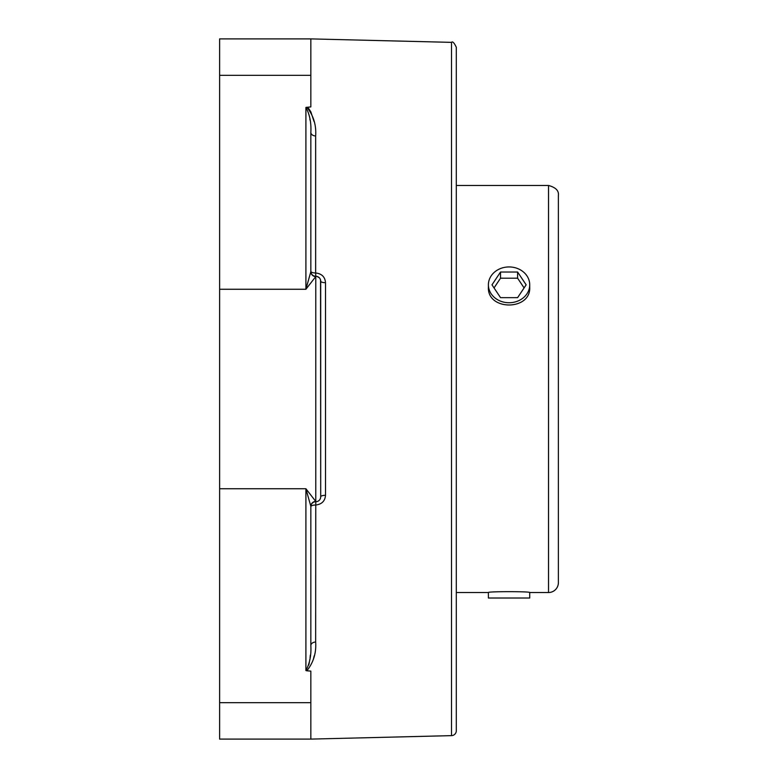 <?xml version="1.0" encoding="UTF-8"?>
<svg xmlns="http://www.w3.org/2000/svg" width="778" height="778" viewBox="0 0 778 778"><rect width="100%" height="100%" fill="white"/><g stroke="black" fill="none" stroke-linecap="round" stroke-linejoin="round"><path stroke-width="1.17" d="M310.043 120.143L309.907 119.102M309.654 117.488L309.43 116.146M306.279 107.49L305.91 107.452C309.741 114.531 311.385 122.846 310.84 132.396A4.931 3.569 180 0 0 315.654 135.965C316.393 125.083 313.456 115.494 306.853 107.199L308.71 108.541L310.83 111.818L314.04 121.494M314.186 655.844L313.495 658.762M451.503 42.362C452.582 41.108 454.187 42.751 456.307 47.283L456.307 730.717A4.931 4.931 0 0 1 451.503 735.638L451.503 42.362L310.84 38.9L219.62 38.9L219.62 488.74L305.91 488.74L310.84 506.342A4.931 4.921 180 0 1 315.771 501.431L305.91 488.74L305.91 670.548L306.853 670.801C313.466 662.486 316.403 652.898 315.654 642.035A4.931 3.569 0 0 0 310.84 645.604C311.385 655.134 309.741 663.449 305.91 670.548L306.269 670.51M308.778 665.015L309.372 662.166M309.732 660.055L309.858 659.18M310.052 657.78L310.354 655.125M315.654 135.965L315.654 272.981A4.931 1.634 180 0 1 310.84 271.347A4.931 4.931 0 0 0 315.771 276.278L315.771 276.569A4.931 4.921 0 0 1 310.84 271.658L305.91 289.26L315.771 276.569L315.771 501.722A4.931 4.931 0 0 0 314.069 502.024A4.931 4.931 0 0 1 315.771 501.722A4.931 4.931 0 0 0 310.84 506.653L310.84 645.604L310.84 506.653A4.931 1.634 0 0 1 315.654 505.019C321.742 504.339 325.029 501.1 325.515 495.294L325.515 282.706C325.048 276.919 321.761 273.671 315.654 272.981L315.771 276.278A4.931 4.931 0 0 1 311.151 273.068M320.546 279.944L320.701 496.792A4.931 4.931 0 0 1 315.771 501.722L315.654 642.035M311.044 272.738A4.931 4.931 0 0 1 310.86 271.697A4.931 4.931 0 0 0 310.899 272.047M310.84 38.9L310.84 106.897L305.91 107.452L305.91 289.26L219.62 289.26M310.84 271.658L310.84 132.396M306.853 670.801L310.84 671.103L310.84 739.1L451.503 735.638M317.103 276.462L319.301 277.765M320.108 278.855L320.526 279.905M325.515 495.294A4.931 1.498 180 0 0 320.701 496.792L320.701 281.208A4.931 1.498 180 0 0 325.515 282.706M320.701 496.792L320.614 497.755M320.604 497.774L320.069 499.213M315.771 276.278A4.931 4.931 0 0 1 320.701 281.208A4.931 4.931 0 0 0 315.771 276.278A4.931 4.931 0 0 1 310.84 271.347M219.62 488.74L219.62 739.1L310.84 739.1M548.519 185.475C555.687 187.401 558.974 190.688 558.38 195.336L558.38 582.664A9.861 9.861 0 0 1 548.519 592.525L548.519 185.475L456.307 185.475M529.73 284.836L529.73 287.238C531.014 310.899 487.125 310.899 488.399 287.238L488.399 284.836A20.666 17.894 180 0 1 519.393 269.334A20.666 17.894 180 0 1 529.73 284.836A20.666 17.894 180 0 1 498.747 300.347A20.666 17.894 180 0 1 488.399 284.836M456.307 592.525L488.399 592.525C487.125 591.387 531.014 591.387 529.73 592.525L548.519 592.525M517.603 272.028L526.152 284.826L517.623 297.643L500.536 297.653L491.988 284.845L500.517 272.037L517.603 272.028L517.603 278.184L500.517 278.193L494.04 287.928M500.517 272.037L500.517 278.193M524.1 287.918L517.603 278.184M488.399 592.525L488.399 598.01L529.73 598.01L529.73 592.525M219.62 702.67L310.84 702.67L219.62 702.67M315.771 501.722A4.931 4.931 0 0 0 310.84 506.653M219.62 75.33L310.84 75.33M314.069 502.024A4.931 4.931 0 0 0 311.288 504.601"/></g></svg>
